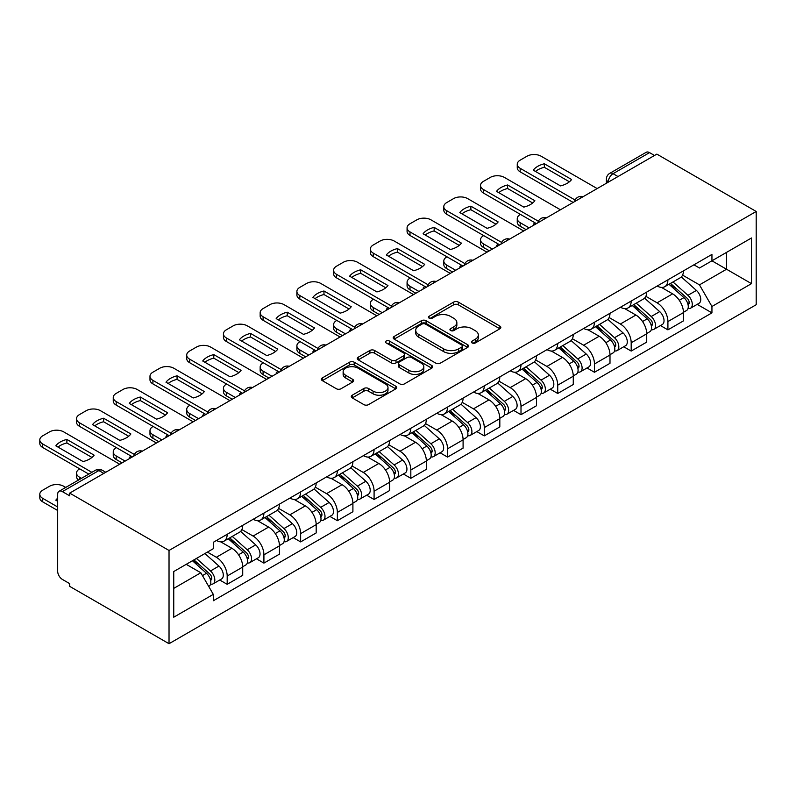 <?xml version="1.0" encoding="UTF-8"?>
<svg xmlns="http://www.w3.org/2000/svg" width="796" height="796" viewBox="0 0 796 796"><rect width="100%" height="100%" fill="white"/><g stroke="black" fill="none" stroke-linecap="round" stroke-linejoin="round"><path stroke-width="1.19" d="M472.098 342.947A2.288 1.323 0 0 0 475.331 342.947L499.888 328.778A3.264 1.89 0 0 0 500.843 327.445A3.264 1.89 0 0 0 499.888 326.101L458.297 302.092A3.264 1.89 0 0 0 453.67 302.092L429.114 316.271A2.288 1.323 0 0 0 428.447 317.196A2.288 1.323 0 0 0 429.114 318.131A2.288 1.323 0 0 0 432.357 318.131L435.531 316.301A10.457 6.04 0 0 1 450.317 316.301L453.79 318.3A10.457 6.04 0 0 1 456.854 322.569A10.457 6.04 0 0 1 453.79 326.838L450.606 328.678A2.288 1.323 0 0 0 449.939 329.604A2.288 1.323 0 0 0 450.606 330.539A2.288 1.323 0 0 0 453.849 330.539L457.023 328.708A10.457 6.04 0 0 1 471.809 328.708L475.282 330.708A10.457 6.04 0 0 1 478.336 334.977A10.457 6.04 0 0 1 475.282 339.245L472.098 341.086A2.288 1.323 0 0 0 471.431 342.011A2.288 1.323 0 0 0 472.098 342.947L472.098 341.086M352.22 395.214A3.264 1.89 0 0 0 351.265 396.547A3.264 1.89 0 0 0 352.22 397.891L363.891 404.627A3.264 1.89 0 0 0 368.518 404.627L395.781 388.876A3.264 1.89 0 0 0 396.736 387.543A3.264 1.89 0 0 0 395.781 386.209L354.19 362.2A3.264 1.89 0 0 0 349.563 362.2L322.3 377.941A3.264 1.89 0 0 0 321.335 379.274A3.264 1.89 0 0 0 322.3 380.607L336.39 388.746A3.264 1.89 0 0 0 341.016 388.746L352.688 382.01A3.264 1.89 0 0 0 353.643 380.677A3.264 1.89 0 0 0 352.688 379.344L345.693 375.304A8.746 5.045 0 0 1 343.136 371.732A8.746 5.045 0 0 1 348.529 367.075A8.746 5.045 0 0 1 358.061 368.17L385.443 383.98A8.746 5.045 0 0 1 388 387.543A8.746 5.045 0 0 1 382.607 392.209A8.746 5.045 0 0 1 373.075 391.115L368.518 388.478A3.264 1.89 0 0 0 363.891 388.478L352.22 395.214L352.22 397.891M169.031 550.464L69.68 493.112L656.849 154.116L756.2 211.467L169.031 550.464L169.031 643.715L756.2 304.719L756.2 211.467M435.76 363.125A3.264 1.89 0 0 0 440.387 363.125L467.65 347.384A3.264 1.89 0 0 0 468.605 346.051A3.264 1.89 0 0 0 467.65 344.718L426.059 320.698A3.264 1.89 0 0 0 421.432 320.698L394.169 336.449A3.264 1.89 0 0 0 393.204 337.783A3.264 1.89 0 0 0 394.169 339.116L435.76 363.125M387.105 343.444A2.288 1.323 0 0 1 389.423 343.763L389.423 341.046L431.721 365.464A3.264 1.89 0 0 1 432.676 366.797A3.264 1.89 0 0 1 431.721 368.13L404.448 383.881A3.264 1.89 0 0 1 399.831 383.881L358.23 359.862L358.23 357.195A3.264 1.89 0 0 0 357.275 358.528A3.264 1.89 0 0 0 358.23 359.862M358.23 357.195L369.901 350.459A3.264 1.89 0 0 1 374.518 350.459L391.393 360.19A3.264 1.89 0 0 0 396.01 360.19L403.751 355.722A3.264 1.89 0 0 0 404.716 354.389A3.264 1.89 0 0 0 403.751 353.056L386.189 342.917A2.288 1.323 0 0 1 385.523 341.981A2.288 1.323 0 0 1 386.936 340.758A2.288 1.323 0 0 1 389.423 341.046M69.68 493.112L69.68 495.828L62.387 491.61A6.657 3.841 -120 0 0 59.053 491.281A6.657 3.841 -120 0 0 57.68 494.336L57.68 571.269A6.657 3.841 -120 0 0 62.387 579.418L69.68 583.637L69.68 586.353L169.031 643.715M618.004 176.543L613.059 173.687A6.657 3.841 60 0 0 609.726 173.359L646.223 152.285A6.657 3.841 60 0 1 649.546 152.613L613.059 173.687A6.657 3.841 120 0 0 608.353 181.836L608.353 182.115M654.491 155.469L649.546 152.613M667.914 279.844A15.313 8.846 60 0 1 664.74 286.719L680.282 277.744A15.313 8.846 -120 0 0 683.456 270.869M645.864 296.331L657.088 302.818A15.313 8.846 60 0 1 667.914 321.574L683.456 312.599A15.313 8.846 -120 0 0 672.62 293.843L661.496 287.426M683.456 312.599L683.456 320.887L667.914 329.862L660.461 325.564M664.74 286.719A15.313 8.846 60 0 1 657.197 286.023M667.914 321.574L667.914 329.862M631.188 301.047A15.313 8.846 60 0 1 628.014 307.923L643.556 298.948A15.313 8.846 -120 0 0 646.72 292.072M623.736 346.767L631.188 351.066L646.72 342.101L646.72 333.803A15.313 8.846 -120 0 0 635.895 315.047L624.77 308.629M628.014 307.923A15.313 8.846 60 0 1 620.472 307.226M609.129 317.534L620.353 324.022A15.313 8.846 60 0 1 631.188 342.777L631.188 351.066M594.463 322.251A15.313 8.846 60 0 1 591.289 329.126L606.821 320.151A15.313 8.846 -120 0 0 609.995 313.276M587.01 367.971L594.463 372.269L609.995 363.304L609.995 355.006A15.313 8.846 -120 0 0 599.169 336.25L588.045 329.833M591.289 329.126A15.313 8.846 60 0 1 583.747 328.44M572.404 338.748L583.627 345.225A15.313 8.846 60 0 1 594.463 363.981L594.463 372.269M557.727 343.454A15.313 8.846 60 0 1 554.563 350.33L570.095 341.355A15.313 8.846 -120 0 0 573.269 334.479M550.285 389.174L557.727 393.473L573.269 384.508L573.269 376.21A15.313 8.846 -120 0 0 562.444 357.454L551.32 351.036M554.563 350.33A15.313 8.846 60 0 1 547.021 349.643M535.678 359.951L546.902 366.429A15.313 8.846 60 0 1 557.727 385.184L557.727 393.473M521.002 364.658A15.313 8.846 60 0 1 517.828 371.533L533.37 362.568A15.313 8.846 -120 0 0 536.544 355.693M513.549 410.378L521.002 414.676L536.544 405.711L536.544 397.413A15.313 8.846 -120 0 0 525.708 378.657L514.594 372.239M517.828 371.533A15.313 8.846 60 0 1 510.296 370.846M498.953 381.155L510.176 387.632A15.313 8.846 60 0 1 521.002 406.388L521.002 414.676M484.276 385.861A15.313 8.846 60 0 1 481.102 392.736L496.644 383.772A15.313 8.846 -120 0 0 499.818 376.896M476.824 431.581L484.276 435.88L499.818 426.915L499.818 418.626A15.313 8.846 -120 0 0 488.983 399.861L477.859 393.443M481.102 392.736A15.313 8.846 60 0 1 473.56 392.05M462.227 402.358L473.451 408.836A15.313 8.846 60 0 1 484.276 427.591L484.276 435.88M447.551 407.064A15.313 8.846 60 0 1 444.377 413.94L459.919 404.975A15.313 8.846 -120 0 0 463.083 398.1M440.098 452.785L447.551 457.093L463.093 448.118L463.093 439.83A15.313 8.846 -120 0 0 452.257 421.064L441.133 414.646M444.377 413.94A15.313 8.846 60 0 1 436.835 413.253M425.502 423.562L436.715 430.039A15.313 8.846 60 0 1 447.551 448.795L447.551 457.093M410.826 428.268A15.313 8.846 60 0 1 407.651 435.143L423.193 426.178A15.313 8.846 -120 0 0 426.358 419.303M403.373 473.988L410.826 478.296L426.358 469.322L426.358 461.033A15.313 8.846 -120 0 0 415.532 442.277L404.408 435.85M407.651 435.143A15.313 8.846 60 0 1 400.109 434.457M388.766 444.765L399.99 451.242A15.313 8.846 60 0 1 410.826 469.998L410.826 478.296M374.09 449.481A15.313 8.846 60 0 1 370.926 456.347L386.458 447.382A15.313 8.846 -120 0 0 389.632 440.506M366.648 495.192L374.09 499.5L389.632 490.525L389.632 482.237A15.313 8.846 -120 0 0 378.806 463.481L367.682 457.053M370.926 456.347A15.313 8.846 60 0 1 363.384 455.66M352.041 465.968L363.265 472.446A15.313 8.846 60 0 1 374.09 491.202L374.09 499.5M337.365 470.685A15.313 8.846 60 0 1 334.201 477.56L349.733 468.585A15.313 8.846 -120 0 0 352.907 461.71M329.922 516.405L337.365 520.703L352.907 511.728L352.907 503.44A15.313 8.846 -120 0 0 342.081 484.684L330.957 478.257M334.201 477.56A15.313 8.846 60 0 1 326.659 476.864M315.315 487.172L326.539 493.649A15.313 8.846 60 0 1 337.365 512.415L337.365 520.703M300.639 491.888A15.313 8.846 60 0 1 297.465 498.764L313.007 489.789A15.313 8.846 -120 0 0 316.181 482.913M293.187 537.608L300.639 541.907L316.181 532.932L316.181 524.644A15.313 8.846 -120 0 0 305.346 505.888L294.231 499.46M297.465 498.764A15.313 8.846 60 0 1 289.933 498.067M278.59 508.375L289.814 514.853A15.313 8.846 60 0 1 300.639 533.618L300.639 541.907M263.914 513.092A15.313 8.846 60 0 1 260.74 519.967L276.282 510.992A15.313 8.846 -120 0 0 279.456 504.117M256.461 558.812L263.914 563.11L279.456 554.135L279.456 545.847A15.313 8.846 -120 0 0 268.62 527.091L257.496 520.674M260.74 519.967A15.313 8.846 60 0 1 253.198 519.271M241.865 529.579L253.088 536.056A15.313 8.846 60 0 1 263.914 554.822L263.914 563.11M227.188 534.295A15.313 8.846 60 0 1 224.014 541.171L239.556 532.196A15.313 8.846 -120 0 0 242.72 525.32M219.736 580.015L227.188 584.314L242.72 575.339L242.72 567.05A15.313 8.846 -120 0 0 231.895 548.295L220.771 541.877M224.014 541.171A15.313 8.846 60 0 1 216.472 540.474M207.408 552.096L216.353 557.27A15.313 8.846 60 0 1 227.188 576.025L227.188 584.314M693.933 264.819L699.465 268.013L751.494 237.974L726.539 252.382L726.539 269.237L699.465 284.868L682.59 275.127M173.747 588.393L200.821 572.762L213.298 594.373L173.747 617.208L173.747 571.538L213.298 548.703L213.298 542.315L711.942 254.421L711.942 260.809L751.494 283.645L711.942 306.48L699.465 284.868M751.494 237.974L751.494 283.645M213.298 594.373L213.298 600.761L711.942 312.868L711.942 306.48M200.821 572.762L186.224 564.334M697.187 304.361L711.942 312.868M473.013 343.275L475.282 341.962A10.457 6.04 0 0 0 478.336 337.693L478.336 334.977M456.854 322.569L456.854 325.285A10.457 6.04 0 0 1 453.79 329.554L451.521 330.867M499.848 328.798L458.297 304.808A3.264 1.89 0 0 0 453.67 304.808L430.029 318.46M467.61 347.414L426.059 323.425A3.264 1.89 0 0 0 421.432 323.425L394.209 339.136M461.879 346.986A2.288 1.323 0 0 0 462.546 346.051A2.288 1.323 0 0 0 461.879 345.116L425.363 324.042A2.288 1.323 0 0 0 422.129 324.042L418.776 325.972A10.457 6.04 0 0 0 415.711 330.24A10.457 6.04 0 0 0 418.776 334.509L443.73 348.917A10.457 6.04 0 0 0 458.526 348.917L461.879 346.986L461.879 349.703A2.288 1.323 0 0 0 462.546 348.767L462.546 346.051M415.711 330.24L415.711 332.957A10.457 6.04 0 0 0 418.776 337.225L418.776 334.509M461.879 349.703L458.526 351.643A10.457 6.04 0 0 1 443.73 351.643L418.776 337.225M358.27 359.882L369.901 353.175L369.901 350.459M404.716 354.389L404.716 357.105A3.264 1.89 0 0 1 403.751 358.439L396.01 362.916A3.264 1.89 0 0 1 391.393 362.916L374.518 353.175A3.264 1.89 0 0 0 369.901 353.175M389.423 343.763L431.671 368.16M408.895 370.299A8.746 5.045 0 0 0 418.427 371.394A8.746 5.045 0 0 0 423.82 366.737A8.746 5.045 0 0 0 421.263 363.165L411.612 357.593A3.264 1.89 0 0 0 406.995 357.593L399.254 362.061A3.264 1.89 0 0 0 398.289 363.394A3.264 1.89 0 0 0 399.254 364.727L408.895 370.299L408.895 373.016A8.746 5.045 0 0 0 418.427 374.11A8.746 5.045 0 0 0 423.82 369.453L423.82 366.737M398.289 363.394L398.289 366.12A3.264 1.89 0 0 0 399.254 367.454L399.254 364.727M408.895 373.016L399.254 367.454M388 387.543L388 390.269A8.746 5.045 0 0 1 382.607 394.925A8.746 5.045 0 0 1 373.075 393.831L368.518 391.194A3.264 1.89 0 0 0 363.891 391.194L352.27 397.91M343.136 371.732L343.136 374.458A8.746 5.045 0 0 0 345.693 378.02L345.693 375.304M352.638 382.03L345.693 378.02M395.781 386.209L395.781 388.876L354.19 364.916A3.264 1.89 0 0 0 349.563 364.916L322.34 380.637M668.978 284.272L683.943 297.624A8.328 4.806 60 0 1 686.55 310.5L683.446 312.291M534.066 224.999L533.27 224.532A20.805 12.01 -0 0 1 534.892 222.751M669.376 284.63L676.421 288.689M520.415 214.393L520.176 214.532A9.99 5.771 -0 0 0 517.251 218.611A9.99 5.771 -0 0 0 520.176 222.691L529.121 227.855M670.481 283.406L687.137 298.261A4 2.308 60 0 1 688.391 304.44A4 2.308 60 0 1 688.033 304.579M672.978 281.963L687.943 295.316A8.328 4.806 60 0 1 690.56 308.191A8.328 4.806 60 0 1 688.043 308.45M681.326 276.948L696.42 290.421A8.328 4.806 60 0 1 699.027 303.296L690.56 308.191M526.066 229.616L520.176 226.223A9.99 5.771 180 0 1 517.251 222.144L517.251 218.611M569.409 181.786L544.335 167.309A20.805 12.01 180 0 0 535.459 171.429M573.15 202.433L520.176 171.846A9.99 5.771 180 0 1 517.251 167.767L517.251 164.235A9.99 5.771 -0 0 0 520.176 168.314L520.176 171.846M544.335 163.777A20.805 12.01 180 0 0 533.27 170.165L560.533 185.906A20.805 12.01 180 0 0 571.598 179.518L544.335 163.777L544.335 167.309M597.169 188.572L541.131 156.215A9.99 5.771 -0 0 0 527.012 156.215L520.176 160.155A9.99 5.771 -0 0 0 517.251 164.235M575.1 200.025L520.176 168.314M632.253 305.475L647.218 318.828A8.328 4.806 60 0 1 649.825 331.703L646.72 333.494M497.341 246.203L496.535 245.735A20.805 12.01 -0 0 1 498.167 243.954M632.641 305.833L639.685 309.903M483.689 235.596L483.451 235.735A9.99 5.771 -0 0 0 480.525 239.815A9.99 5.771 -0 0 0 483.451 243.894L492.396 249.058M633.755 304.609L650.412 319.465A4 2.308 60 0 1 651.665 325.644A4 2.308 60 0 1 651.297 325.793M636.253 303.167L651.218 316.519A8.328 4.806 60 0 1 653.824 329.395A8.328 4.806 60 0 1 651.317 329.663M644.591 298.152L659.695 311.624A8.328 4.806 60 0 1 662.302 324.499L653.824 329.395M489.341 250.82L483.451 247.427A9.99 5.771 180 0 1 480.525 243.347L480.525 239.815M595.517 326.678L610.482 340.031A8.328 4.806 60 0 1 613.099 352.907L609.995 354.698M460.615 267.406L459.809 266.939A20.805 12.01 -0 0 1 461.431 265.158M595.915 327.037L602.96 331.106M446.964 256.8L446.725 256.939A9.99 5.771 -0 0 0 443.8 261.018A9.99 5.771 -0 0 0 446.725 265.098L455.67 270.262M597.03 325.813L613.686 340.668A4 2.308 60 0 1 614.94 346.847A4 2.308 60 0 1 614.572 346.996M599.527 324.37L614.492 337.723A8.328 4.806 60 0 1 617.099 350.598A8.328 4.806 60 0 1 614.592 350.867M607.865 319.365L622.96 332.827A8.328 4.806 60 0 1 625.576 345.703L617.099 350.598M452.606 272.023L446.725 268.63A9.99 5.771 180 0 1 443.8 264.551L443.8 261.018M532.683 202.99L507.609 188.513A20.805 12.01 180 0 0 498.734 192.632M536.424 223.636L483.451 193.05A9.99 5.771 180 0 1 480.525 188.98L480.525 185.438A9.99 5.771 -0 0 0 483.451 189.518L483.451 193.05M507.609 184.98A20.805 12.01 180 0 0 496.535 191.368L523.808 207.109A20.805 12.01 180 0 0 534.872 200.721L507.609 184.98L507.609 188.513M560.434 209.776L504.405 177.418A9.99 5.771 -0 0 0 490.276 177.418L483.451 181.369A9.99 5.771 -0 0 0 480.525 185.438M538.375 221.228L483.451 189.518M495.958 224.193L470.874 209.716A20.805 12.01 180 0 0 461.998 213.835M499.699 244.84L446.725 214.253A9.99 5.771 180 0 1 443.8 210.184L443.8 206.642A9.99 5.771 -0 0 0 446.725 210.721L446.725 214.253M470.874 206.184A20.805 12.01 180 0 0 459.809 212.572L487.082 228.313A20.805 12.01 180 0 0 498.147 221.925L470.874 206.184L470.874 209.716M523.708 230.979L467.68 198.622A9.99 5.771 -0 0 0 453.551 198.622L446.725 202.572A9.99 5.771 -0 0 0 443.8 206.642M501.649 242.432L446.725 210.721M558.792 347.882L573.757 361.245A8.328 4.806 60 0 1 576.374 374.11L573.269 375.901M423.89 288.61L423.084 288.142A20.805 12.01 -0 0 1 424.706 286.361M559.19 348.24L566.235 352.31M410.238 278.003L410 278.142A9.99 5.771 -0 0 0 407.074 282.222A9.99 5.771 -0 0 0 410 286.301L418.945 291.465M560.304 347.016L576.961 361.872A4 2.308 60 0 1 578.214 368.05A4 2.308 60 0 1 577.846 368.2M562.792 345.573L577.767 358.926A8.328 4.806 60 0 1 580.374 371.802A8.328 4.806 60 0 1 577.856 372.07M571.14 340.569L586.234 354.031A8.328 4.806 60 0 1 588.851 366.906L580.374 371.802M415.88 293.226L410 289.834A9.99 5.771 180 0 1 407.074 285.754L407.074 282.222M522.067 369.085L537.031 382.448A8.328 4.806 60 0 1 539.648 395.314L536.544 397.105M387.164 309.813L386.358 309.345A20.805 12.01 -0 0 1 387.98 307.564M522.465 369.444L529.509 373.513M373.503 299.216L373.274 299.346A9.99 5.771 -0 0 0 370.349 303.425A9.99 5.771 -0 0 0 373.274 307.505L382.219 312.669M523.579 368.22L540.225 383.075A4 2.308 60 0 1 541.479 389.254A4 2.308 60 0 1 541.121 389.403M526.066 366.777L541.031 380.13A8.328 4.806 60 0 1 543.648 393.005A8.328 4.806 60 0 1 541.131 393.274M534.414 361.772L549.509 375.244A8.328 4.806 60 0 1 552.125 388.11L543.648 393.005M379.155 314.44L373.274 311.037A9.99 5.771 180 0 1 370.349 306.957L370.349 303.425M485.341 390.299L500.306 403.652A8.328 4.806 60 0 1 502.913 416.517L499.808 418.308M350.429 331.017L349.633 330.559A20.805 12.01 -0 0 1 351.255 328.768M485.739 390.647L492.784 394.716M336.778 320.42L336.539 320.549A9.99 5.771 -0 0 0 333.614 324.629A9.99 5.771 -0 0 0 336.539 328.708L345.494 333.872M486.853 389.423L503.5 404.278A4 2.308 60 0 1 504.754 410.457A4 2.308 60 0 1 504.395 410.607M489.341 387.98L504.306 401.333A8.328 4.806 60 0 1 506.923 414.209A8.328 4.806 60 0 1 504.405 414.477M497.689 382.975L512.783 396.448A8.328 4.806 60 0 1 515.4 409.313L506.923 414.209M342.429 335.643L336.539 332.24A9.99 5.771 180 0 1 333.614 328.161L333.614 324.629M459.232 245.397L434.148 230.92A20.805 12.01 180 0 0 425.273 235.039M462.974 266.043L410 235.467A9.99 5.771 180 0 1 407.074 231.387L407.074 227.855A9.99 5.771 -0 0 0 410 231.925L410 235.467M434.148 227.387A20.805 12.01 180 0 0 423.084 233.775L450.357 249.516A20.805 12.01 180 0 0 461.421 243.128L434.148 227.387L434.148 230.92M486.983 252.183L430.954 219.835A9.99 5.771 -0 0 0 416.825 219.835L410 223.775A9.99 5.771 -0 0 0 407.074 227.855M464.924 263.635L410 231.925M422.507 266.6L397.423 252.123A20.805 12.01 180 0 0 388.548 256.242M426.238 287.247L373.274 256.67A9.99 5.771 180 0 1 370.349 252.591L370.349 249.058A9.99 5.771 -0 0 0 373.274 253.128L373.274 256.67M397.423 248.591A20.805 12.01 180 0 0 386.358 254.979L413.631 270.72A20.805 12.01 180 0 0 424.696 264.332L397.423 248.591L397.423 252.123M450.257 273.386L394.229 241.039A9.99 5.771 -0 0 0 380.1 241.039L373.274 244.979A9.99 5.771 -0 0 0 370.349 249.058M428.198 284.839L373.274 253.128M385.771 287.804L360.697 273.327A20.805 12.01 180 0 0 351.822 277.446M389.513 308.45L336.539 277.874A9.99 5.771 180 0 1 333.614 273.794L333.614 270.262A9.99 5.771 -0 0 0 336.539 274.341L336.539 277.874M360.697 269.794A20.805 12.01 180 0 0 349.633 276.182L376.896 291.923A20.805 12.01 180 0 0 387.96 285.535L360.697 269.794L360.697 273.327M413.532 294.59L357.494 262.242A9.99 5.771 -0 0 0 343.375 262.242L336.539 266.182A9.99 5.771 -0 0 0 333.614 270.262M391.463 306.042L336.539 274.341M448.616 411.502L463.58 424.855A8.328 4.806 60 0 1 466.187 437.72L463.083 439.521M313.704 352.22L312.908 351.762A20.805 12.01 -0 0 1 314.529 349.971M449.004 411.85L456.048 415.92M300.052 341.623L299.813 341.753A9.99 5.771 -0 0 0 296.888 345.832A9.99 5.771 -0 0 0 299.813 349.912L308.758 355.076M450.118 410.627L466.774 425.482A4 2.308 60 0 1 468.028 431.661A4 2.308 60 0 1 467.66 431.81M452.616 409.184L467.58 422.547A8.328 4.806 60 0 1 470.197 435.412A8.328 4.806 60 0 1 467.68 435.681M460.964 404.179L476.058 417.651A8.328 4.806 60 0 1 478.665 430.517L470.197 435.412M305.704 356.847L299.813 353.444A9.99 5.771 180 0 1 296.888 349.364L296.888 345.832M349.046 309.017L323.972 294.53A20.805 12.01 180 0 0 315.097 298.649M352.787 329.653L299.813 299.077A9.99 5.771 180 0 1 296.888 294.998L296.888 291.465A9.99 5.771 -0 0 0 299.813 295.545L299.813 299.077M323.972 290.998A20.805 12.01 180 0 0 312.908 297.386L340.171 313.136A20.805 12.01 180 0 0 351.235 306.739L323.972 290.998L323.972 294.53M376.806 315.793L320.768 283.446A9.99 5.771 -0 0 0 306.639 283.446L299.813 287.386A9.99 5.771 -0 0 0 296.888 291.465M354.737 327.255L299.813 295.545M411.88 432.706L426.855 446.058A8.328 4.806 60 0 1 429.462 458.924L426.358 460.725M276.978 373.423L276.172 372.966A20.805 12.01 -0 0 1 277.794 371.185M412.278 433.054L419.323 437.123M263.327 362.827L263.088 362.956A9.99 5.771 -0 0 0 260.163 367.036A9.99 5.771 -0 0 0 263.088 371.115L272.033 376.279M413.393 431.83L430.049 446.695A4 2.308 60 0 1 431.303 452.864A4 2.308 60 0 1 430.935 453.014M415.89 430.387L430.855 443.75A8.328 4.806 60 0 1 433.462 456.615A8.328 4.806 60 0 1 430.954 456.884M424.228 425.382L439.332 438.855A8.328 4.806 60 0 1 441.939 451.72L433.462 456.615M268.978 378.05L263.088 374.647A9.99 5.771 180 0 1 260.163 370.568L260.163 367.036M312.321 330.221L287.237 315.733A20.805 12.01 180 0 0 278.361 319.853M316.062 350.867L263.088 320.281A9.99 5.771 180 0 1 260.163 316.201L260.163 312.669A9.99 5.771 -0 0 0 263.088 316.748L263.088 320.281M287.237 312.201A20.805 12.01 180 0 0 276.172 318.589L303.445 334.34A20.805 12.01 180 0 0 314.51 327.952L287.237 312.201L287.237 315.733M340.071 336.997L284.043 304.649A9.99 5.771 -0 0 0 269.914 304.649L263.088 308.589A9.99 5.771 -0 0 0 260.163 312.669M318.012 348.459L263.088 316.748M375.155 453.909L390.12 467.262A8.328 4.806 60 0 1 392.736 480.137L389.632 481.928M240.253 394.627L239.447 394.169A20.805 12.01 -0 0 1 241.069 392.388M375.553 454.257L382.597 458.327M226.601 384.03L226.363 384.17A9.99 5.771 -0 0 0 223.437 388.239A9.99 5.771 -0 0 0 226.363 392.319L235.308 397.483M376.667 453.033L393.324 467.899A4 2.308 60 0 1 394.577 474.078A4 2.308 60 0 1 394.209 474.217M379.155 451.601L394.129 464.954A8.328 4.806 60 0 1 396.736 477.819A8.328 4.806 60 0 1 394.229 478.088M387.503 446.586L402.597 460.058A8.328 4.806 60 0 1 405.214 472.933L396.736 477.819M232.243 399.254L226.363 395.851A9.99 5.771 180 0 1 223.437 391.781L223.437 388.239M275.595 351.424L250.511 336.947A20.805 12.01 180 0 0 241.636 341.056M279.336 372.07L226.363 341.484A9.99 5.771 180 0 1 223.437 337.405L223.437 333.872A9.99 5.771 -0 0 0 226.363 337.952L226.363 341.484M250.511 333.405A20.805 12.01 180 0 0 239.447 339.793L266.72 355.543A20.805 12.01 180 0 0 277.784 349.155L250.511 333.405L250.511 336.947M303.346 358.2L247.317 325.853A9.99 5.771 -0 0 0 233.188 325.853L226.363 329.793A9.99 5.771 -0 0 0 223.437 333.872M281.286 369.662L226.363 337.952M338.429 475.113L353.394 488.465A8.328 4.806 60 0 1 356.011 501.341L352.907 503.132M203.527 415.83L202.721 415.373A20.805 12.01 -0 0 1 204.343 413.592M338.827 475.461L345.872 479.53M189.866 405.234L189.637 405.373A9.99 5.771 -0 0 0 186.712 409.442A9.99 5.771 -0 0 0 189.637 413.522L198.582 418.686M339.942 474.237L356.588 489.102A4 2.308 60 0 1 357.852 495.281A4 2.308 60 0 1 357.484 495.42M342.429 472.804L357.394 486.157A8.328 4.806 60 0 1 360.011 499.022A8.328 4.806 60 0 1 357.494 499.291M350.777 467.789L365.871 481.262A8.328 4.806 60 0 1 368.488 494.137L360.011 499.022M195.518 420.457L189.637 417.054A9.99 5.771 180 0 1 186.712 412.985L186.712 409.442M238.87 372.627L213.786 358.15A20.805 12.01 180 0 0 204.91 362.27M242.611 393.274L189.637 362.687A9.99 5.771 180 0 1 186.712 358.608L186.712 355.076A9.99 5.771 -0 0 0 189.637 359.155L189.637 362.687M213.786 354.608A20.805 12.01 180 0 0 202.721 360.996L229.994 376.747A20.805 12.01 180 0 0 241.059 370.359L213.786 354.608L213.786 358.15M266.62 379.403L210.592 347.056A9.99 5.771 -0 0 0 196.463 347.056L189.637 350.996A9.99 5.771 -0 0 0 186.712 355.076M244.561 390.866L189.637 359.155M301.704 496.316L316.669 509.669A8.328 4.806 60 0 1 319.286 522.544L316.171 524.335M166.802 437.044L165.996 436.576A20.805 12.01 -0 0 1 167.618 434.795M302.102 496.674L309.147 500.734M153.14 426.437L152.912 426.576A9.99 5.771 -0 0 0 149.986 430.656A9.99 5.771 -0 0 0 152.912 434.725L161.857 439.889M303.216 495.44L319.863 510.306A4 2.308 60 0 1 321.116 516.485A4 2.308 60 0 1 320.758 516.624M305.704 494.008L320.669 507.36A8.328 4.806 60 0 1 323.285 520.226A8.328 4.806 60 0 1 320.768 520.494M314.052 488.993L329.146 502.465A8.328 4.806 60 0 1 331.763 515.34L323.285 520.226M158.792 441.661L152.912 438.268A9.99 5.771 180 0 1 149.986 434.188L149.986 430.656M202.134 393.831L177.06 379.354A20.805 12.01 180 0 0 168.185 383.473M205.875 414.477L152.912 383.891A9.99 5.771 180 0 1 149.986 379.811L149.986 376.279A9.99 5.771 -0 0 0 152.912 380.359L152.912 383.891M177.06 375.821A20.805 12.01 180 0 0 165.996 382.209L193.259 397.95A20.805 12.01 180 0 0 204.333 391.562L177.06 375.821L177.06 379.354M229.895 400.607L173.856 368.259A9.99 5.771 -0 0 0 159.737 368.259L152.912 372.2A9.99 5.771 -0 0 0 149.986 376.279M207.836 412.069L152.912 380.359M264.978 517.519L279.943 530.872A8.328 4.806 60 0 1 282.55 543.748L279.446 545.539M130.066 458.247L129.27 457.78A20.805 12.01 -0 0 1 130.892 455.999M265.376 517.878L272.421 521.937M116.415 447.641L116.176 447.78A9.99 5.771 -0 0 0 113.251 451.859A9.99 5.771 -0 0 0 116.176 455.929L125.121 461.103M266.481 516.644L283.137 531.509A4 2.308 60 0 1 284.391 537.688A4 2.308 60 0 1 284.033 537.827M268.978 515.211L283.943 528.564A8.328 4.806 60 0 1 286.56 541.439A8.328 4.806 60 0 1 284.043 541.698M277.326 510.196L292.421 523.668A8.328 4.806 60 0 1 295.027 536.544L286.56 541.439M122.067 462.864L116.176 459.471A9.99 5.771 180 0 1 113.251 455.392L113.251 451.859M165.409 415.034L140.335 400.557A20.805 12.01 180 0 0 131.459 404.676M169.15 435.681L116.176 405.094A9.99 5.771 180 0 1 113.251 401.015L113.251 397.483A9.99 5.771 -0 0 0 116.176 401.562L116.176 405.094M140.335 397.025A20.805 12.01 180 0 0 129.27 403.413L156.533 419.154A20.805 12.01 180 0 0 167.598 412.766L140.335 397.025L140.335 400.557M193.169 421.81L137.131 389.463A9.99 5.771 -0 0 0 123.012 389.463L116.176 393.403A9.99 5.771 -0 0 0 113.251 397.483M171.1 433.273L116.176 401.562M228.243 538.723L243.218 552.076A8.328 4.806 60 0 1 245.825 564.951L242.72 566.742M228.641 539.081L235.686 543.141M79.69 468.844L79.451 468.983A9.99 5.771 -0 0 0 76.525 473.063A9.99 5.771 -0 0 0 79.451 477.142L81.5 478.326M229.755 537.857L246.412 552.713A4 2.308 60 0 1 247.665 558.892A4 2.308 60 0 1 247.297 559.031M232.253 536.414L247.218 549.767A8.328 4.806 60 0 1 249.825 562.643A8.328 4.806 60 0 1 247.317 562.911M240.591 531.4L255.695 544.872A8.328 4.806 60 0 1 258.302 557.747L249.825 562.643M78.515 480.048A9.99 5.771 180 0 1 76.525 476.595L76.525 473.063M128.683 436.238L103.609 421.761A20.805 12.01 180 0 0 94.734 425.88M132.425 456.884L79.451 426.298A9.99 5.771 180 0 1 76.525 422.218L76.525 418.686A9.99 5.771 -0 0 0 79.451 422.766L79.451 426.298M103.609 418.228A20.805 12.01 180 0 0 92.535 424.616L119.808 440.357A20.805 12.01 180 0 0 130.872 433.969L103.609 418.228L103.609 421.761M156.434 443.024L100.405 410.666A9.99 5.771 -0 0 0 86.276 410.666L79.451 414.607A9.99 5.771 -0 0 0 76.525 418.686M134.375 454.476L79.451 422.766M192.433 560.742L206.482 573.279A8.328 4.806 60 0 1 209.099 586.154L208.691 586.393M57.68 501.261L55.81 500.186A20.805 12.01 -0 0 1 57.68 498.197M192.572 560.663L198.96 564.354M65.73 487.431L63.68 486.247A9.99 5.771 -0 0 0 49.551 486.247L42.725 490.187A9.99 5.771 -0 0 0 39.8 494.266A9.99 5.771 -0 0 0 42.725 498.346L57.68 506.972M193.945 559.877L209.686 573.916A4 2.308 60 0 1 210.94 580.095A4 2.308 60 0 1 210.572 580.244M196.433 558.434L210.492 570.971A8.328 4.806 60 0 1 213.099 583.846A8.328 4.806 60 0 1 210.592 584.115M204.91 553.538L218.96 566.075A8.328 4.806 60 0 1 221.577 578.951L213.099 583.846M57.68 510.505L42.725 501.878A9.99 5.771 180 0 1 39.8 497.798L39.8 494.266M91.958 457.441L66.874 442.964A20.805 12.01 180 0 0 57.999 447.083M88.804 474.108L42.725 447.501A9.99 5.771 180 0 1 39.8 443.432L39.8 439.889A9.99 5.771 -0 0 0 42.725 443.969L42.725 447.501M66.874 439.432A20.805 12.01 180 0 0 55.81 445.82L83.082 461.561A20.805 12.01 180 0 0 94.147 455.173L66.874 439.432L66.874 442.964M119.708 464.227L63.68 431.87A9.99 5.771 -0 0 0 49.551 431.87L42.725 435.82A9.99 5.771 -0 0 0 39.8 439.889M91.868 472.336L42.725 443.969M608.582 181.976L608.353 181.836A6.657 3.841 0 0 1 606.403 179.12L606.403 183.239M263.914 554.822L279.456 545.847M300.639 533.618L316.181 524.644M337.365 512.415L352.907 503.44M374.09 491.202L389.632 482.237M410.826 469.998L426.358 461.033M447.551 448.795L463.093 439.83M484.276 427.591L499.818 418.626M521.002 406.388L536.544 397.413M557.727 385.184L573.269 376.21M594.463 363.981L609.995 355.006M631.188 342.777L646.72 333.803M227.188 576.025L242.72 567.05M216.353 557.27L231.895 548.295M253.088 536.056L268.62 527.091M289.814 514.853L305.346 505.888M326.539 493.649L342.081 484.684M363.265 472.446L378.806 463.481M399.99 451.242L415.532 442.277M436.715 430.039L452.257 421.064M473.451 408.836L488.983 399.861M510.176 387.632L525.708 378.657M546.902 366.429L562.444 357.454M583.627 345.225L599.169 336.25M620.353 324.022L635.895 315.047M657.088 302.818L672.62 293.843M582.513 197.03A6.657 3.841 120 0 0 579.568 198.731M545.777 218.233A6.657 3.841 120 0 0 542.842 219.935M509.052 239.437A6.657 3.841 120 0 0 506.117 241.138M472.327 260.64A6.657 3.841 120 0 0 469.391 262.342M435.601 281.844A6.657 3.841 120 0 0 432.656 283.545M398.876 303.047A6.657 3.841 120 0 0 395.93 304.749M362.15 324.261A6.657 3.841 120 0 0 359.205 325.952M325.415 345.464A6.657 3.841 120 0 0 322.48 347.155M288.689 366.667A6.657 3.841 120 0 0 285.754 368.359M251.964 387.871A6.657 3.841 120 0 0 249.019 389.562M215.238 409.074A6.657 3.841 120 0 0 212.293 410.766M178.513 430.278A6.657 3.841 120 0 0 175.568 431.979M141.778 451.481A6.657 3.841 120 0 0 138.842 453.183M103.818 473.401L98.873 470.545L62.387 491.61M105.769 472.277L102.206 470.217A6.657 3.841 120 0 0 98.873 470.545A6.657 3.841 60 0 0 95.55 470.217L59.053 491.281M475.282 341.962L475.282 339.245M450.606 330.539L450.606 328.678M453.79 329.554L453.79 326.838M429.114 318.131L429.114 316.271M453.67 304.808L453.67 302.092M458.297 304.808L458.297 302.092M499.888 328.778L499.888 326.101M394.169 339.116L394.169 336.449M421.432 323.425L421.432 320.698M426.059 323.425L426.059 320.698M467.65 347.384L467.65 344.718M443.73 351.643L443.73 348.917M458.526 351.643L458.526 348.917M374.518 353.175L374.518 350.459M391.393 362.916L391.393 360.19M396.01 362.916L396.01 360.19M403.751 358.439L403.751 355.722M431.721 368.13L431.721 365.464M363.891 391.194L363.891 388.478M368.518 391.194L368.518 388.478M373.075 393.831L373.075 391.115M352.688 382.01L352.688 379.344M322.3 380.607L322.3 377.941M349.563 364.916L349.563 362.2M354.19 364.916L354.19 362.2M683.943 297.624L679.277 300.321M689.217 302.609L687.724 303.475M696.42 290.421L687.943 295.316M520.176 226.223L520.176 222.691M647.218 318.828L642.551 321.524M652.491 323.813L650.989 324.678M659.695 311.624L651.218 316.519M483.451 247.427L483.451 243.894M610.482 340.031L605.816 342.728M615.766 345.016L614.263 345.882M622.96 332.827L614.492 337.723M446.725 268.63L446.725 265.098M573.757 361.245L569.09 363.931M579.04 366.22L577.538 367.085M586.234 354.031L577.767 358.926M410 289.834L410 286.301M537.031 382.448L532.365 385.135M542.315 387.423L540.812 388.289M549.509 375.244L541.031 380.13M373.274 311.037L373.274 307.505M500.306 403.652L495.639 406.338M505.579 408.627L504.087 409.502M512.783 396.448L504.306 401.333M336.539 332.24L336.539 328.708M463.58 424.855L458.914 427.551M468.854 429.84L467.351 430.706M476.058 417.651L467.58 422.547M299.813 353.444L299.813 349.912M426.855 446.058L422.188 448.755M432.129 451.043L430.626 451.909M439.332 438.855L430.855 443.75M263.088 374.647L263.088 371.115M390.12 467.262L385.453 469.958M395.403 472.247L393.901 473.113M402.597 460.058L394.129 464.954M226.363 395.851L226.363 392.319M353.394 488.465L348.728 491.162M358.678 493.45L357.175 494.316M365.871 481.262L357.394 486.157M189.637 417.054L189.637 413.522M316.669 509.669L312.002 512.365M321.942 514.654L320.45 515.519M329.146 502.465L320.669 507.36M152.912 438.268L152.912 434.725M279.943 530.872L275.277 533.569M285.217 535.857L283.724 536.723M292.421 523.668L283.943 528.564M116.176 459.471L116.176 455.929M243.218 552.076L238.551 554.772M248.491 557.061L246.989 557.926M255.695 544.872L247.218 549.767M79.451 479.51L79.451 477.142M206.482 573.279L202.463 575.607M211.766 578.264L210.263 579.13M218.96 566.075L210.492 570.971M42.725 501.878L42.725 498.346M583.07 196.702A6.657 6.657 0 0 0 574.533 201.637M546.345 217.905A6.657 6.657 0 0 0 537.807 222.84M509.619 239.108A6.657 6.657 0 0 0 501.072 244.044M472.894 260.312A6.657 6.657 0 0 0 464.347 265.247M436.168 281.525A6.657 6.657 0 0 0 427.621 286.451M399.443 302.729A6.657 6.657 0 0 0 390.896 307.654M362.707 323.932A6.657 6.657 0 0 0 354.17 328.857M325.982 345.136A6.657 6.657 0 0 0 317.435 350.071M289.256 366.339A6.657 6.657 0 0 0 280.709 371.274M252.531 387.543A6.657 6.657 0 0 0 243.984 392.478M215.806 408.746A6.657 6.657 0 0 0 207.258 413.681M179.07 429.949A6.657 6.657 0 0 0 170.533 434.885M142.345 451.153A6.657 6.657 0 0 0 133.808 456.088M102.206 470.217A6.657 6.657 0 0 0 95.55 470.217M609.726 173.359A6.657 6.657 0 0 0 606.403 179.12"/></g></svg>
